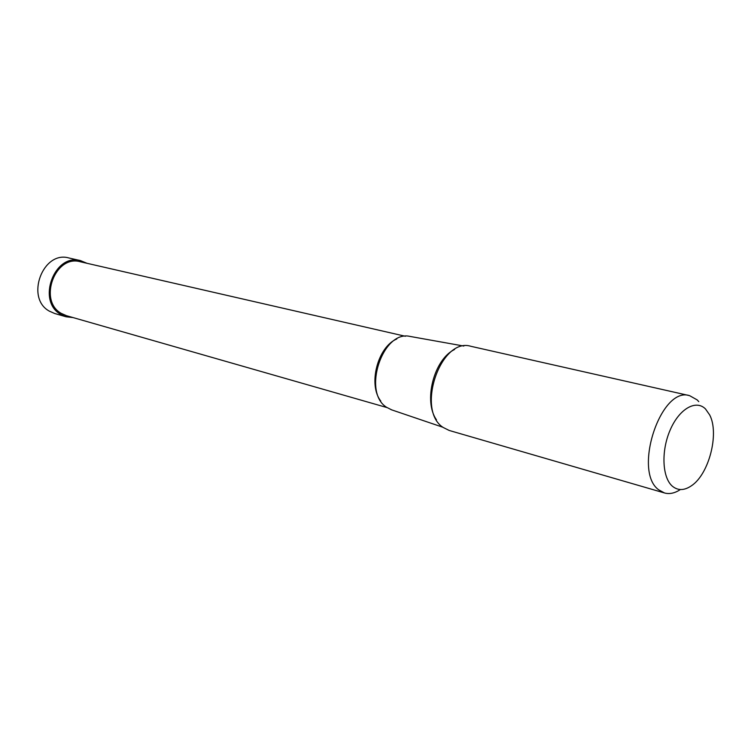 <?xml version="1.0" encoding="UTF-8"?>
<svg xmlns="http://www.w3.org/2000/svg" width="751" height="751" viewBox="0 0 751 751"><rect width="100%" height="100%" fill="white"/><g stroke="black" fill="none" stroke-linecap="round" stroke-linejoin="round"><path stroke-width="1.13" d="M66.079 316.781L54.607 313.477L49.266 311.102C25.112 297.94 42.835 250.308 68.904 257.978L80.554 260.635C54.363 252.918 36.461 301.132 60.728 314.387L66.079 316.781L73.025 317.57M87.013 263.301L80.554 260.635M705.471 408.929C695.877 399.279 679.157 408.882 670.127 430.116C660.946 451.21 662.241 477.889 672.53 486.348C678.087 490.76 684.377 490.581 691.399 485.794C708.991 474.313 719.514 433.477 709.667 414.918L705.471 408.929M664.494 492.966L449.211 430.464L443.193 427.469C415.575 410.206 440.856 336.767 470.905 346.305L689.578 395.646C660.833 385.892 632.595 471.562 658.768 489.859L664.494 492.966C669.545 494.346 674.839 493.2 680.368 489.539M698.768 401.625L697.2 399.917L689.578 395.646M391.703 409.877L386.605 407.295C361.963 392.219 382.681 329.764 409.962 336.41L410.6 336.532M386.99 407.568L66.445 315.683L61.263 313.374C37.972 300.616 55.189 254.336 80.338 261.77L405.371 336.27M454.562 349.506C433.965 359.316 423.17 401.212 436.453 419.762M396.8 338.964C377.612 346.99 367.868 384.775 380.795 401.072M409.962 336.41L463.827 346.061M391.083 409.661L442.902 427.253"/></g></svg>

